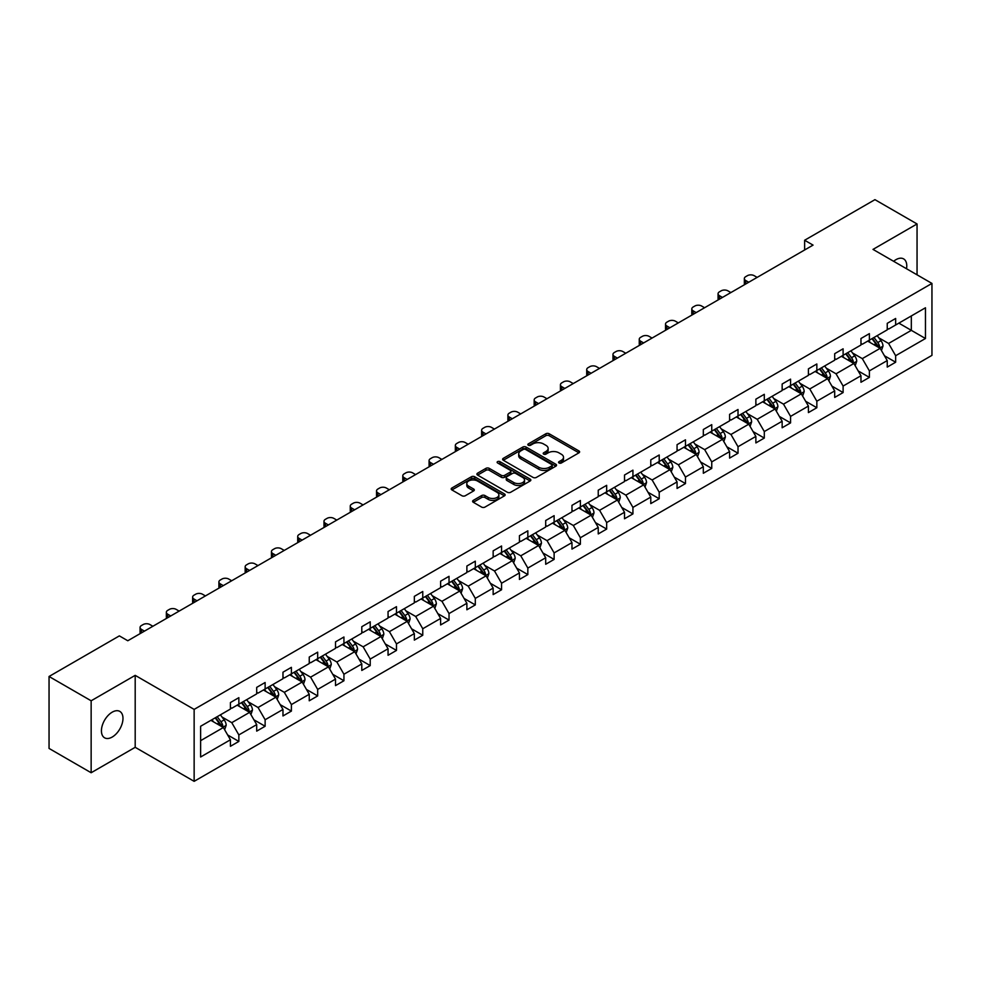 <?xml version="1.0" encoding="UTF-8"?>
<svg xmlns="http://www.w3.org/2000/svg" width="981" height="981" viewBox="0 0 981 981"><rect width="100%" height="100%" fill="white"/><g stroke="black" fill="none" stroke-linecap="round" stroke-linejoin="round"><path stroke-width="1.47" d="M559.047 462.983A1.631 0.944 0 0 0 561.365 462.983L578.925 452.842A2.342 1.349 0 0 0 579.612 451.898A2.342 1.349 0 0 0 578.925 450.941L549.176 433.761A2.342 1.349 0 0 0 545.865 433.761L528.305 443.903A1.631 0.944 0 0 0 527.827 444.565A1.631 0.944 0 0 0 528.305 445.239A1.631 0.944 0 0 0 530.611 445.239L532.891 443.927A7.48 4.316 0 0 1 543.474 443.927L545.951 445.349A7.48 4.316 0 0 1 548.134 448.403A7.48 4.316 0 0 1 545.951 451.468L543.67 452.781A1.631 0.944 0 0 0 543.192 453.443A1.631 0.944 0 0 0 543.67 454.105A1.631 0.944 0 0 0 545.988 454.105L548.269 452.793A7.48 4.316 0 0 1 558.839 452.793L561.316 454.228A7.48 4.316 0 0 1 563.511 457.281A7.48 4.316 0 0 1 561.316 460.334L559.047 461.646A1.631 0.944 0 0 0 558.569 462.321A1.631 0.944 0 0 0 559.047 462.983L559.047 461.646M112.202 737.05A15.242 8.804 120 0 0 122.159 723.622A15.242 8.804 120 0 0 119.829 711.409A15.242 8.804 120 0 0 112.202 712.169A15.242 8.804 120 0 0 102.245 725.597A15.242 8.804 120 0 0 104.587 737.81A15.242 8.804 120 0 0 112.202 737.05M906.518 268.733A15.242 8.804 120 0 0 903.611 258.898A15.242 8.804 120 0 0 895.996 259.646A15.242 8.804 120 0 0 893.642 261.302M473.296 500.371A2.342 1.349 0 0 0 472.609 501.328A2.342 1.349 0 0 0 473.296 502.284L481.646 507.103A2.342 1.349 0 0 0 484.945 507.103L504.455 495.846A2.342 1.349 0 0 0 505.141 494.89A2.342 1.349 0 0 0 504.455 493.934L474.706 476.754A2.342 1.349 0 0 0 471.395 476.754L451.885 488.011A2.342 1.349 0 0 0 451.199 488.967A2.342 1.349 0 0 0 451.885 489.924L461.977 495.748A2.342 1.349 0 0 0 465.276 495.748L473.627 490.929A2.342 1.349 0 0 0 474.314 489.973A2.342 1.349 0 0 0 473.627 489.016L468.624 486.135A6.254 3.605 0 0 1 466.797 483.584A6.254 3.605 0 0 1 470.659 480.236A6.254 3.605 0 0 1 477.465 481.021L497.06 492.339A6.254 3.605 0 0 1 498.888 494.89A6.254 3.605 0 0 1 495.025 498.225A6.254 3.605 0 0 1 488.219 497.441L484.945 495.552A2.342 1.349 0 0 0 481.646 495.552L473.296 500.371L473.296 502.284M135.194 675.357L91.147 700.79L49.05 676.485L49.05 748.429L91.147 772.746L135.194 747.314L194.14 781.342L194.14 709.398L135.194 675.357L135.194 747.314M917.051 274.815L917.051 223.962L873.004 249.395L931.95 283.423L194.14 709.398M917.051 223.962L874.942 199.658L804.628 240.247L804.628 249.971M49.05 676.485L119.363 635.884L127.788 640.752L813.053 245.115L804.628 240.247M533.051 477.416A2.342 1.349 0 0 0 536.362 477.416L555.871 466.159A2.342 1.349 0 0 0 556.546 465.202A2.342 1.349 0 0 0 555.871 464.246L526.11 447.066A2.342 1.349 0 0 0 522.799 447.066L503.302 458.335A2.342 1.349 0 0 0 502.615 459.292A2.342 1.349 0 0 0 503.302 460.248L533.051 477.416M498.25 463.339A1.631 0.944 0 0 1 499.905 463.572L499.905 461.622L530.157 479.096A2.342 1.349 0 0 1 530.844 480.052A2.342 1.349 0 0 1 530.157 480.997L510.66 492.266A2.342 1.349 0 0 1 507.349 492.266L477.588 475.086L477.588 473.173A2.342 1.349 0 0 0 476.913 474.13A2.342 1.349 0 0 0 477.588 475.086M477.588 473.173L485.938 468.354A2.342 1.349 0 0 1 489.249 468.354L501.316 475.319A2.342 1.349 0 0 0 504.626 475.319L510.157 472.131A2.342 1.349 0 0 0 510.843 471.174A2.342 1.349 0 0 0 510.157 470.218L497.6 462.958A1.631 0.944 0 0 1 497.122 462.296A1.631 0.944 0 0 1 498.127 461.426A1.631 0.944 0 0 1 499.905 461.622M91.147 700.79L91.147 772.746M200.627 726.259L230.425 709.055L230.425 702.543L238.849 697.675L238.849 704.186L256.703 693.886L256.703 687.374L265.128 682.506L265.128 689.018L282.969 678.717L282.969 672.206L291.394 667.338L291.394 673.849L309.248 663.548L309.248 657.037L317.672 652.169L317.672 658.692L335.514 648.38L335.514 641.868L343.939 637L343.939 643.524L361.793 633.211L361.793 626.7L370.217 621.831L370.217 628.355L388.059 618.042L388.059 611.531L396.483 606.663L396.483 613.186L414.338 602.874L414.338 596.362L422.762 591.494L422.762 598.018L440.604 587.705L440.604 581.193L449.028 576.325L449.028 582.849L466.882 572.536L466.882 566.025L475.307 561.169L475.307 567.68L493.149 557.367L493.149 550.856L501.573 546L501.573 552.511L519.427 542.199L519.427 535.687L527.839 530.831L527.839 537.343L545.694 527.03L545.694 520.519L554.118 515.663L554.118 522.174L571.972 511.861L571.972 505.35L580.384 500.494L580.384 507.005L598.238 496.693L598.238 490.181L606.663 485.325L606.663 491.837L624.517 481.536L624.517 475.012L632.929 470.157L632.929 476.668L650.783 466.367L650.783 459.844L659.207 454.988L659.207 461.499L677.062 451.199L677.062 444.675L685.474 439.819L685.474 446.33L703.328 436.03L703.328 429.506L711.752 424.65L711.752 431.162L729.606 420.861L729.606 414.338L738.019 409.482L738.019 415.993L755.873 405.693L755.873 399.169L764.297 394.313L764.297 400.824L782.151 390.524L782.151 384.012L790.563 379.144L790.563 385.656L808.418 375.355L808.418 368.844L816.842 363.976L816.842 370.487L834.696 360.186L834.696 353.675L843.108 348.807L843.108 355.318L860.962 345.018L860.962 338.506L869.387 333.638L869.387 340.149L887.241 329.849L887.241 323.338L895.653 318.469L895.653 324.993L925.463 307.776L925.463 338.506L895.653 355.711L895.653 362.222L887.241 367.09L887.241 360.579L869.387 370.879L869.387 377.391L860.962 382.259L860.962 375.748L843.108 386.048L843.108 392.559L834.696 397.428L834.696 390.916L816.842 401.217L816.842 407.728L808.418 412.596L808.418 406.073L790.563 416.385L790.563 422.897L782.151 427.765L782.151 421.241L764.297 431.554L764.297 438.066L755.873 442.934L755.873 436.41L738.019 446.723L738.019 453.234L729.606 458.102L729.606 451.579L711.752 461.892L711.752 468.403L703.328 473.271L703.328 466.748L685.474 477.06L685.474 483.572L677.062 488.44L677.062 481.916L659.207 492.229L659.207 498.74L650.783 503.596L650.783 497.085L632.929 507.398L632.929 513.909L624.517 518.765L624.517 512.254L606.663 522.566L606.663 529.078L598.238 533.934L598.238 527.422L580.384 537.735L580.384 544.247L571.972 549.102L571.972 542.591L554.118 552.904L554.118 559.415L545.694 564.271L545.694 557.76L527.839 568.073L527.839 574.584L519.427 579.44L519.427 572.929L501.573 583.229L501.573 589.753L493.149 594.609L493.149 588.097L475.307 598.398L475.307 604.921L466.882 609.777L466.882 603.266L449.028 613.566L449.028 620.09L440.604 624.946L440.604 618.435L422.762 628.735L422.762 635.259L414.338 640.115L414.338 633.603L396.483 643.904L396.483 650.428L388.059 655.283L388.059 648.772L370.217 659.073L370.217 665.596L361.793 670.452L361.793 663.941L343.939 674.241L343.939 680.753L335.514 685.621L335.514 679.11L317.672 689.41L317.672 695.921L309.248 700.79L309.248 694.278L291.394 704.579L291.394 711.09L282.969 715.958L282.969 709.447L265.128 719.747L265.128 726.259L256.703 731.127L256.703 724.616L238.849 734.916L238.849 741.428L230.425 746.296L230.425 739.772L200.627 756.989L200.627 726.259M194.14 781.342L931.95 355.367L931.95 283.423M237.169 705.167L249.628 712.353L231.774 722.666L222.025 717.037M231.774 722.666L238.849 734.916M249.628 712.353L256.703 724.616M230.425 707.497L231.774 708.27L238.849 704.186M263.435 689.999L275.906 697.197L258.052 707.497L248.303 701.869M258.052 707.497L265.128 719.747M275.906 697.197L282.969 709.447M256.703 692.328L258.052 693.101L265.128 689.018M289.714 674.83L302.173 682.028L284.318 692.328L274.57 686.7M284.318 692.328L291.394 704.579M302.173 682.028L309.248 694.278M282.969 677.16L284.318 677.945L291.394 673.849M315.98 659.661L328.451 666.859L310.597 677.16L300.848 671.531M310.597 677.16L317.672 689.41M328.451 666.859L335.514 679.11M309.248 661.991L310.597 662.776L317.672 658.692M342.259 644.492L354.717 651.691L336.863 661.991L327.114 656.363M336.863 661.991L343.939 674.241M354.717 651.691L361.793 663.941M335.514 646.822L336.863 647.607L343.939 643.524M368.525 629.324L380.996 636.522L363.142 646.822L353.393 641.194M363.142 646.822L370.217 659.073M380.996 636.522L388.059 648.772M361.793 631.654L363.142 632.438L370.217 628.355M394.803 614.155L407.262 621.353L389.408 631.654L379.659 626.025M389.408 631.654L396.483 643.904M407.262 621.353L414.338 633.603M388.059 616.485L389.408 617.27L396.483 613.186M421.07 598.986L433.541 606.184L415.686 616.485L405.938 610.856M415.686 616.485L422.762 628.735M433.541 606.184L440.604 618.435M414.338 601.316L415.686 602.101L422.762 598.018M447.348 583.818L459.807 591.016L441.953 601.316L432.204 595.688M441.953 601.316L449.028 613.566M459.807 591.016L466.882 603.266M440.604 586.148L441.953 586.932L449.028 582.849M473.615 568.649L486.073 575.847L468.231 586.148L458.483 580.519M468.231 586.148L475.307 598.398M486.073 575.847L493.149 588.097M466.882 570.979L468.231 571.764L475.307 567.68M499.893 553.48L512.352 560.678L494.498 570.979L484.749 565.35M494.498 570.979L501.573 583.229M512.352 560.678L519.427 572.929M493.149 555.81L494.498 556.595L501.573 552.511M526.159 538.311L538.618 545.51L520.776 555.81L511.027 550.194M520.776 555.81L527.839 568.073M538.618 545.51L545.694 557.76M519.427 540.641L520.776 541.426L527.839 537.343M552.438 523.143L564.897 530.341L547.042 540.641L537.294 535.025M547.042 540.641L554.118 552.904M564.897 530.341L571.972 542.591M545.694 525.485L547.042 526.257L554.118 522.174M578.704 507.974L591.163 515.172L573.321 525.485L563.572 519.856M573.321 525.485L580.384 537.735M591.163 515.172L598.238 527.422M571.972 510.316L573.321 511.089L580.384 507.005M604.983 492.805L617.441 500.003L599.587 510.316L589.839 504.688M599.587 510.316L606.663 522.566M617.441 500.003L624.517 512.254M598.238 495.147L599.587 495.92L606.663 491.837M631.249 477.637L643.708 484.835L625.866 495.147L616.117 489.519M625.866 495.147L632.929 507.398M643.708 484.835L650.783 497.085M624.517 479.979L625.866 480.751L632.929 476.668M657.528 462.468L669.986 469.666L652.132 479.979L642.383 474.35M652.132 479.979L659.207 492.229M669.986 469.666L677.062 481.916M650.783 464.81L652.132 465.583L659.207 461.499M683.794 447.299L696.252 454.497L678.411 464.81L668.662 459.182M678.411 464.81L685.474 477.06M696.252 454.497L703.328 466.748M677.062 449.641L678.411 450.414L685.474 446.33M710.072 432.13L722.531 439.329L704.677 449.641L694.928 444.013M704.677 449.641L711.752 461.892M722.531 439.329L729.606 451.579M703.328 434.473L704.677 435.245L711.752 431.162M736.339 416.974L748.797 424.16L730.955 434.473L721.207 428.844M730.955 434.473L738.019 446.723M748.797 424.16L755.873 436.41M729.606 419.304L730.955 420.076L738.019 415.993M762.617 401.805L775.076 408.991L757.222 419.304L747.473 413.675M757.222 419.304L764.297 431.554M775.076 408.991L782.151 421.241M755.873 404.135L757.222 404.908L764.297 400.824M788.883 386.637L801.342 393.822L783.5 404.135L773.751 398.507M783.5 404.135L790.563 416.385M801.342 393.822L808.418 406.073M782.151 388.966L783.5 389.739L790.563 385.656M815.162 371.468L827.621 378.654L809.766 388.966L800.018 383.338M809.766 388.966L816.842 401.217M827.621 378.654L834.696 390.916M808.418 373.798L809.766 374.57L816.842 370.487M841.428 356.299L853.887 363.485L836.045 373.798L826.296 368.169M836.045 373.798L843.108 386.048M853.887 363.485L860.962 375.748M834.696 358.629L836.045 359.402L843.108 355.318M867.695 341.13L880.165 348.329L862.311 358.629L852.563 353.001M862.311 358.629L869.387 370.879M880.165 348.329L887.241 360.579M860.962 343.46L862.311 344.233L869.387 340.149M898.854 323.141L911.324 330.339L888.59 343.46L878.841 337.832M888.59 343.46L895.653 355.711M925.463 338.506L911.324 330.339L911.324 315.943L925.463 307.776M887.241 328.292L888.59 329.076L895.653 324.993M200.627 740.655L223.361 727.522L210.89 720.336M223.361 727.522L230.425 739.772M884.457 355.76L895.653 362.222M858.191 370.928L869.387 377.391M831.913 386.097L843.108 392.559M805.646 401.266L816.842 407.728M779.368 416.435L790.563 422.897M753.101 431.603L764.297 438.066M726.823 446.772L738.019 453.234M700.557 461.941L711.752 468.403M674.278 477.109L685.474 483.572M648.012 492.278L659.207 498.74M621.733 507.447L632.929 513.909M595.467 522.615L606.663 529.078M569.188 537.784L580.384 544.247M542.922 552.953L554.118 559.415M516.644 568.122L527.839 574.584M490.377 583.278L501.573 589.753M464.099 598.447L475.307 604.921M437.833 613.615L449.028 620.09M411.554 628.784L422.762 635.259M385.288 643.953L396.483 650.428M359.009 659.122L370.217 665.596M332.743 674.29L343.939 680.753M306.464 689.459L317.672 695.921M280.198 704.628L291.394 711.09M253.92 719.796L265.128 726.259M227.653 734.965L238.849 741.428M559.697 463.216L561.316 462.284A7.48 4.316 0 0 0 563.511 459.231L563.511 457.281M548.134 448.403L548.134 450.353A7.48 4.316 0 0 1 545.951 453.406L544.332 454.338M578.925 450.941L578.925 452.842L549.176 435.699A2.342 1.349 0 0 0 545.865 435.699L528.955 445.472M555.871 464.246L555.871 466.159L526.11 449.016A2.342 1.349 0 0 0 522.799 449.016L503.327 460.261L503.302 458.335M551.739 465.877A1.631 0.944 0 0 0 552.217 465.202A1.631 0.944 0 0 0 551.739 464.54L525.62 449.457A1.631 0.944 0 0 0 523.302 449.457L520.899 450.843A7.48 4.316 0 0 0 518.716 453.896A7.48 4.316 0 0 0 520.899 456.95L538.753 467.263A7.48 4.316 0 0 0 549.335 467.263L551.739 465.877L551.739 467.814A1.631 0.944 0 0 0 552.217 467.152L552.217 465.202M518.716 453.896L518.716 455.846A7.48 4.316 0 0 0 520.899 458.9L520.899 456.95M551.739 467.814L549.335 469.2A7.48 4.316 0 0 1 538.753 469.2L520.899 458.9M477.624 475.098L485.938 470.304L485.938 468.354M510.843 471.174L510.843 473.112A2.342 1.349 0 0 1 510.157 474.068L504.626 477.269A2.342 1.349 0 0 1 501.316 477.269L489.249 470.304A2.342 1.349 0 0 0 485.938 470.304M499.905 463.572L530.132 481.021M513.836 482.554A6.254 3.605 0 0 0 520.653 483.339A6.254 3.605 0 0 0 524.516 480.003A6.254 3.605 0 0 0 522.677 477.44L515.785 473.467A2.342 1.349 0 0 0 512.474 473.467L506.932 476.656A2.342 1.349 0 0 0 506.245 477.612A2.342 1.349 0 0 0 506.932 478.569L513.836 482.554L513.836 484.491A6.254 3.605 0 0 0 520.653 485.276A6.254 3.605 0 0 0 524.516 481.941L524.516 480.003M506.245 477.612L506.245 479.562A2.342 1.349 0 0 0 506.932 480.506L506.932 478.569M513.836 484.491L506.932 480.506M498.888 494.89L498.888 496.827A6.254 3.605 0 0 1 495.025 500.163A6.254 3.605 0 0 1 488.219 499.39L484.945 497.502A2.342 1.349 0 0 0 481.646 497.502L473.333 502.297M466.797 483.584L466.797 485.521A6.254 3.605 0 0 0 468.624 488.072L468.624 486.135M473.59 490.941L468.624 488.072M504.43 495.859L474.706 478.703A2.342 1.349 0 0 0 471.395 478.703L451.922 489.948M881.441 350.536L882.986 346.072A6.315 3.642 -120 0 0 880.975 340.689L877.198 335.649M748.711 282.258L745.732 280.529A4.758 2.747 -0 0 1 744.346 278.592A4.758 2.747 -0 0 1 745.732 276.642L747.424 275.673A4.758 2.747 -0 0 1 754.156 275.673L757.136 277.39M870.417 342.7L868.774 340.505M744.738 284.551A4.758 2.747 180 0 1 744.346 283.448L744.346 278.592M879.234 347.789L879.589 346.33A6.315 3.642 -120 0 0 877.774 342.541L873.997 337.489M872.416 338.408L876.573 343.963A3.213 1.852 60 0 1 877.161 344.932L879.589 346.33M871.974 338.653L875.751 343.706A6.315 3.642 60 0 1 877.333 346.685M855.174 365.705L856.72 361.241A6.315 3.642 -120 0 0 854.709 355.858L850.919 350.818M722.445 297.427L719.465 295.698A4.758 2.747 -0 0 1 718.067 293.76A4.758 2.747 -0 0 1 719.465 291.811L721.145 290.842A4.758 2.747 -0 0 1 727.89 290.842L730.87 292.559M844.138 357.869L842.507 355.674M718.472 299.72A4.758 2.747 180 0 1 718.067 298.616L718.067 293.76M852.955 362.958L853.311 361.499A6.315 3.642 -120 0 0 851.508 357.709L847.719 352.657M846.149 353.577L850.306 359.132A3.213 1.852 60 0 1 850.895 360.101L853.311 361.499M845.708 353.822L849.485 358.874A6.315 3.642 60 0 1 851.054 361.854M828.896 380.873L830.453 376.397A6.315 3.642 -120 0 0 828.43 371.026L824.653 365.987M696.167 312.596L693.187 310.867A4.758 2.747 -0 0 1 691.801 308.929A4.758 2.747 -0 0 1 693.187 306.979L694.879 306.011A4.758 2.747 -0 0 1 701.611 306.011L704.591 307.727M817.872 373.038L816.229 370.843M692.194 314.889A4.758 2.747 180 0 1 691.801 313.785L691.801 308.929M826.689 378.126L827.044 376.667A6.315 3.642 -120 0 0 825.229 372.878L821.453 367.826M819.871 368.746L824.028 374.301A3.213 1.852 60 0 1 824.616 375.269L827.044 376.667M819.429 368.991L823.218 374.043A6.315 3.642 60 0 1 824.788 377.023M802.63 396.042L804.175 391.566A6.315 3.642 -120 0 0 802.164 386.195L798.375 381.155M669.9 327.752L666.921 326.035A4.758 2.747 -0 0 1 665.523 324.098A4.758 2.747 -0 0 1 666.921 322.148L668.601 321.179A4.758 2.747 -0 0 1 675.345 321.179L678.325 322.896M791.593 388.194L789.963 386.011M665.927 330.057A4.758 2.747 180 0 1 665.523 328.954L665.523 324.098M800.41 393.295L800.766 391.836A6.315 3.642 -120 0 0 798.963 388.047L795.174 382.995M793.604 383.914L797.761 389.469A3.213 1.852 60 0 1 798.35 390.438L800.766 391.836M793.163 384.16L796.94 389.212A6.315 3.642 60 0 1 798.509 392.192M776.351 411.211L777.908 406.735A6.315 3.642 -120 0 0 775.885 401.364L772.108 396.312M643.622 342.921L640.642 341.204A4.758 2.747 -0 0 1 639.256 339.267A4.758 2.747 -0 0 1 640.642 337.317L642.334 336.348A4.758 2.747 -0 0 1 649.066 336.348L652.046 338.065M765.327 403.363L763.684 401.18M639.649 345.226A4.758 2.747 180 0 1 639.256 344.123L639.256 339.267M774.144 408.452L774.5 407.005A6.315 3.642 -120 0 0 772.685 403.216L768.908 398.163M767.326 399.083L771.483 404.638A3.213 1.852 60 0 1 772.072 405.607L774.5 407.005M766.884 399.328L770.674 404.38A6.315 3.642 60 0 1 772.243 407.36M750.085 426.379L751.63 421.904A6.315 3.642 -120 0 0 749.619 416.533L745.83 411.48M617.356 358.09L614.376 356.373A4.758 2.747 -0 0 1 612.978 354.435A4.758 2.747 -0 0 1 614.376 352.486L616.056 351.517A4.758 2.747 -0 0 1 622.8 351.517L625.78 353.234M739.049 418.531L737.418 416.349M613.383 360.395A4.758 2.747 180 0 1 612.978 359.291L612.978 354.435M747.865 423.62L748.221 422.173A6.315 3.642 -120 0 0 746.418 418.384L742.642 413.332M741.06 414.252L745.217 419.807A3.213 1.852 60 0 1 745.805 420.775L748.221 422.173M740.618 414.497L744.395 419.549A6.315 3.642 60 0 1 745.965 422.529M723.806 441.548L725.364 437.072A6.315 3.642 -120 0 0 723.34 431.701L719.563 426.649M591.089 373.258L588.097 371.541A4.758 2.747 -0 0 1 586.712 369.592A4.758 2.747 -0 0 1 588.097 367.654L589.789 366.686A4.758 2.747 -0 0 1 596.522 366.686L599.501 368.402M712.782 433.7L711.139 431.517M587.104 375.564A4.758 2.747 180 0 1 586.712 374.46L586.712 369.592M721.599 438.789L721.955 437.342A6.315 3.642 -120 0 0 720.14 433.553L716.363 428.501M714.781 429.408L718.938 434.963A3.213 1.852 60 0 1 719.527 435.944L721.955 437.342M714.34 429.666L718.129 434.718A6.315 3.642 60 0 1 719.698 437.698M697.54 456.717L699.085 452.241A6.315 3.642 -120 0 0 697.074 446.87L693.285 441.818M564.811 388.427L561.831 386.71A4.758 2.747 -0 0 1 560.433 384.76A4.758 2.747 -0 0 1 561.831 382.823L563.511 381.854A4.758 2.747 -0 0 1 570.255 381.854L573.235 383.571M686.504 448.869L684.873 446.686M560.838 390.732A4.758 2.747 180 0 1 560.433 389.629L560.433 384.76M695.321 453.958L695.676 452.511A6.315 3.642 -120 0 0 693.874 448.722L690.097 443.67M688.515 444.577L692.672 450.132A3.213 1.852 60 0 1 693.26 451.113L695.676 452.511M688.073 444.834L691.85 449.887A6.315 3.642 60 0 1 693.42 452.866M671.262 471.886L672.819 467.41A6.315 3.642 -120 0 0 670.796 462.039L667.019 456.987M538.544 403.596L535.565 401.879A4.758 2.747 -0 0 1 534.167 399.929A4.758 2.747 -0 0 1 535.565 397.992L537.245 397.011A4.758 2.747 -0 0 1 543.977 397.011L546.957 398.74M660.238 464.038L658.594 461.855M534.559 405.901A4.758 2.747 180 0 1 534.167 404.797L534.167 399.929M669.054 469.126L669.41 467.679A6.315 3.642 -120 0 0 667.595 463.89L663.818 458.838M662.236 459.746L666.393 465.301A3.213 1.852 60 0 1 666.982 466.282L669.41 467.679M661.795 460.003L665.584 465.055A6.315 3.642 60 0 1 667.154 468.035M644.995 487.054L646.54 482.578A6.315 3.642 -120 0 0 644.529 477.207L640.74 472.155M512.266 418.764L509.286 417.048A4.758 2.747 -0 0 1 507.888 415.098A4.758 2.747 -0 0 1 509.286 413.16L510.966 412.179A4.758 2.747 -0 0 1 517.71 412.179L520.69 413.908M633.959 479.206L632.328 477.024M508.293 421.07A4.758 2.747 180 0 1 507.888 419.966L507.888 415.098M642.776 484.295L643.131 482.848A6.315 3.642 -120 0 0 641.329 479.059L637.552 474.007M635.97 474.914L640.127 480.469A3.213 1.852 60 0 1 640.716 481.45L643.131 482.848M635.529 475.172L639.305 480.224A6.315 3.642 60 0 1 640.875 483.204M618.717 502.223L620.274 497.747A6.315 3.642 -120 0 0 618.251 492.376L614.474 487.324M486 433.933L483.02 432.216A4.758 2.747 -0 0 1 481.622 430.267A4.758 2.747 -0 0 1 483.02 428.329L484.7 427.348A4.758 2.747 -0 0 1 491.432 427.348L494.412 429.077M607.693 494.375L606.05 492.192M482.014 436.226A4.758 2.747 180 0 1 481.622 435.135L481.622 430.267M616.509 499.464L616.865 498.017A6.315 3.642 -120 0 0 615.05 494.216L611.273 489.176M609.692 490.083L613.848 495.638A3.213 1.852 60 0 1 614.437 496.619L616.865 498.017M609.25 490.341L613.039 495.393A6.315 3.642 60 0 1 614.609 498.373M592.45 517.392L593.995 512.916A6.315 3.642 -120 0 0 591.984 507.545L588.208 502.493M459.721 449.102L456.741 447.385A4.758 2.747 -0 0 1 455.343 445.435A4.758 2.747 -0 0 1 456.741 443.498L458.421 442.517A4.758 2.747 -0 0 1 465.166 442.517L468.145 444.246M581.426 509.544L579.783 507.361M455.748 451.395A4.758 2.747 180 0 1 455.343 450.304L455.343 445.435M590.231 514.633L590.587 513.186A6.315 3.642 -120 0 0 588.784 509.384L585.007 504.344M583.425 505.252L587.582 510.807A3.213 1.852 60 0 1 588.171 511.788L590.587 513.186M582.984 505.509L586.761 510.561A6.315 3.642 60 0 1 588.33 513.541M566.172 532.56L567.729 528.085A6.315 3.642 -120 0 0 565.706 522.714L561.929 517.661M433.455 464.271L430.475 462.554A4.758 2.747 -0 0 1 429.077 460.604A4.758 2.747 -0 0 1 430.475 458.667L432.155 457.686A4.758 2.747 -0 0 1 438.887 457.686L441.867 459.415M555.148 524.712L553.505 522.53M429.47 466.564A4.758 2.747 180 0 1 429.077 465.472L429.077 460.604M563.965 529.801L564.32 528.354A6.315 3.642 -120 0 0 562.505 524.553L558.729 519.513M557.147 520.42L561.304 525.975A3.213 1.852 60 0 1 561.892 526.956L564.32 528.354M556.705 520.678L560.494 525.73A6.315 3.642 60 0 1 562.064 528.71M539.906 547.729L541.451 543.253A6.315 3.642 -120 0 0 539.44 537.882L535.663 532.83M407.176 479.439L404.197 477.722A4.758 2.747 -0 0 1 402.799 475.773A4.758 2.747 -0 0 1 404.197 473.835L405.876 472.854A4.758 2.747 -0 0 1 412.621 472.854L415.601 474.583M528.882 539.881L527.238 537.698M403.203 481.732A4.758 2.747 180 0 1 402.799 480.641L402.799 475.773M537.686 544.97L538.042 543.523A6.315 3.642 -120 0 0 536.239 539.722L532.462 534.682M530.88 535.589L535.037 541.144A3.213 1.852 60 0 1 535.626 542.125L538.042 543.523M530.439 535.847L534.216 540.887A6.315 3.642 60 0 1 535.785 543.879M513.627 562.898L515.184 558.422A6.315 3.642 -120 0 0 513.161 553.051L509.384 547.999M380.91 494.608L377.93 492.891A4.758 2.747 -0 0 1 376.532 490.941A4.758 2.747 -0 0 1 377.93 489.004L379.61 488.023A4.758 2.747 -0 0 1 386.342 488.023L389.322 489.752M502.603 555.05L500.96 552.855M376.925 496.901A4.758 2.747 180 0 1 376.532 495.81L376.532 490.941M511.42 560.139L511.775 558.692A6.315 3.642 -120 0 0 509.961 554.89L506.184 549.851M504.602 550.758L508.771 556.313A3.213 1.852 60 0 1 509.347 557.294L511.775 558.692M504.16 551.015L507.95 556.055A6.315 3.642 60 0 1 509.519 559.035M487.361 578.067L488.906 573.591A6.315 3.642 -120 0 0 486.895 568.22L483.118 563.168M354.632 509.777L351.652 508.06A4.758 2.747 -0 0 1 350.254 506.11A4.758 2.747 -0 0 1 351.652 504.16L353.332 503.192A4.758 2.747 -0 0 1 360.076 503.192L363.056 504.908M476.337 570.219L474.694 568.024M350.658 512.07A4.758 2.747 180 0 1 350.254 510.978L350.254 506.11M485.141 575.307L485.497 573.86A6.315 3.642 -120 0 0 483.694 570.059L479.917 565.019M478.336 565.927L482.493 571.482A3.213 1.852 60 0 1 483.081 572.463L485.497 573.86M477.894 566.184L481.671 571.224A6.315 3.642 60 0 1 483.241 574.204M461.082 593.235L462.64 588.759A6.315 3.642 -120 0 0 460.616 583.388L456.839 578.336M328.365 524.945L325.385 523.229A4.758 2.747 -0 0 1 323.988 521.279A4.758 2.747 -0 0 1 325.385 519.329L327.065 518.36A4.758 2.747 -0 0 1 333.798 518.36L336.777 520.077M450.058 585.387L448.415 583.192M324.38 527.238A4.758 2.747 180 0 1 323.988 526.135L323.988 521.279M458.875 590.476L459.231 589.029A6.315 3.642 -120 0 0 457.416 585.228L453.639 580.188M452.057 581.095L456.226 586.65A3.213 1.852 60 0 1 456.803 587.631L459.231 589.029M451.616 581.353L455.405 586.393A6.315 3.642 60 0 1 456.974 589.373M434.816 608.404L436.361 603.928A6.315 3.642 -120 0 0 434.35 598.557L430.573 593.505M302.087 540.114L299.107 538.397A4.758 2.747 -0 0 1 297.709 536.448A4.758 2.747 -0 0 1 299.107 534.498L300.787 533.529A4.758 2.747 -0 0 1 307.531 533.529L310.511 535.246M423.792 600.556L422.149 598.361M298.114 542.407A4.758 2.747 180 0 1 297.709 541.304L297.709 536.448M432.609 605.645L432.952 604.198A6.315 3.642 -120 0 0 431.15 600.397L427.373 595.357M425.791 596.264L429.948 601.819A3.213 1.852 60 0 1 430.536 602.8L432.952 604.198M425.349 596.522L429.126 601.561A6.315 3.642 60 0 1 430.696 604.541M408.537 623.573L410.095 619.097A6.315 3.642 -120 0 0 408.071 613.714L404.295 608.674M275.82 555.283L272.841 553.566A4.758 2.747 -0 0 1 271.443 551.616A4.758 2.747 -0 0 1 272.841 549.667L274.521 548.698A4.758 2.747 -0 0 1 281.253 548.698L284.232 550.415M397.513 615.725L395.87 613.53M271.835 557.576A4.758 2.747 180 0 1 271.443 556.472L271.443 551.616M406.33 620.814L406.686 619.367A6.315 3.642 -120 0 0 404.871 615.565L401.094 610.525M399.512 611.433L403.682 616.988A3.213 1.852 60 0 1 404.258 617.969L406.686 619.367M399.071 611.69L402.86 616.73A6.315 3.642 60 0 1 404.43 619.71M382.271 638.729L383.816 634.266A6.315 3.642 -120 0 0 381.805 628.882L378.028 623.842M249.542 570.452L246.562 568.722A4.758 2.747 -0 0 1 245.164 566.785A4.758 2.747 -0 0 1 246.562 564.835L248.242 563.867A4.758 2.747 -0 0 1 254.986 563.867L257.966 565.583M371.247 630.893L369.604 628.698M245.569 572.745A4.758 2.747 180 0 1 245.164 571.641L245.164 566.785M380.064 635.982L380.407 634.535A6.315 3.642 -120 0 0 378.605 630.734L374.828 625.682M373.246 626.601L377.403 632.156A3.213 1.852 60 0 1 377.992 633.137L380.407 634.535M372.805 626.859L376.581 631.899A6.315 3.642 60 0 1 378.151 634.879M355.993 653.898L357.55 649.434A6.315 3.642 -120 0 0 355.527 644.051L351.75 639.011M223.276 585.62L220.296 583.891A4.758 2.747 -0 0 1 218.898 581.954A4.758 2.747 -0 0 1 220.296 580.004L221.976 579.035A4.758 2.747 -0 0 1 228.708 579.035L231.688 580.752M344.969 646.062L343.325 643.867M219.29 587.913A4.758 2.747 180 0 1 218.898 586.81L218.898 581.954M353.785 651.151L354.141 649.704A6.315 3.642 -120 0 0 352.338 645.903L348.549 640.851M346.967 641.77L351.137 647.325A3.213 1.852 60 0 1 351.713 648.306L354.141 649.704M346.526 642.028L350.315 647.068A6.315 3.642 60 0 1 351.885 650.047M329.726 669.067L331.271 664.603A6.315 3.642 -120 0 0 329.26 659.22L325.484 654.18M196.997 600.789L194.017 599.06A4.758 2.747 -0 0 1 192.619 597.122A4.758 2.747 -0 0 1 194.017 595.173L195.697 594.204A4.758 2.747 -0 0 1 202.442 594.204L205.421 595.921M318.702 661.231L317.059 659.036M193.024 603.082A4.758 2.747 180 0 1 192.619 601.978L192.619 597.122M327.519 666.32L327.862 664.873A6.315 3.642 -120 0 0 326.06 661.071L322.283 656.019M320.701 656.939L324.858 662.494A3.213 1.852 60 0 1 325.447 663.463L327.862 664.873M320.26 657.196L324.037 662.236A6.315 3.642 60 0 1 325.606 665.216M303.448 684.235L305.005 679.772A6.315 3.642 -120 0 0 302.982 674.388L299.205 669.349M170.731 615.958L167.751 614.229A4.758 2.747 -0 0 1 166.353 612.291A4.758 2.747 -0 0 1 167.751 610.341L169.431 609.373A4.758 2.747 -0 0 1 176.163 609.373L179.143 611.089M292.424 676.4L290.781 674.205M166.745 618.251A4.758 2.747 180 0 1 166.353 617.147L166.353 612.291M301.241 681.488L301.596 680.041A6.315 3.642 -120 0 0 299.794 676.24L296.004 671.188M294.423 672.108L298.592 677.663A3.213 1.852 60 0 1 299.168 678.631L301.596 680.041M293.981 672.353L297.77 677.405A6.315 3.642 60 0 1 299.34 680.385M277.182 699.404L278.727 694.94A6.315 3.642 -120 0 0 276.716 689.557L272.939 684.517M144.452 631.126L141.472 629.397A4.758 2.747 -0 0 1 140.075 627.46A4.758 2.747 -0 0 1 141.472 625.51L143.165 624.541A4.758 2.747 -0 0 1 149.897 624.541L152.877 626.258M266.158 691.568L264.514 689.373M140.479 633.419A4.758 2.747 180 0 1 140.075 632.316L140.075 627.46M274.974 696.657L275.318 695.198A6.315 3.642 -120 0 0 273.515 691.409L269.738 686.357M268.156 687.276L272.313 692.831A3.213 1.852 60 0 1 272.902 693.8L275.318 695.198M267.715 687.522L271.492 692.574A6.315 3.642 60 0 1 273.061 695.554M250.903 714.573L252.46 710.097A6.315 3.642 -120 0 0 250.449 704.726L246.66 699.686M239.879 706.737L238.236 704.542M248.696 711.826L249.051 710.367A6.315 3.642 -120 0 0 247.249 706.578L243.46 701.525M241.878 702.445L246.047 708A3.213 1.852 60 0 1 246.623 708.969L249.051 710.367M241.436 702.69L245.225 707.742A6.315 3.642 60 0 1 246.795 710.722M224.637 729.741L226.182 725.266A6.315 3.642 -120 0 0 224.171 719.895L220.394 714.855M213.613 721.893L211.97 719.711M222.429 726.995L222.773 725.535A6.315 3.642 -120 0 0 220.97 721.746L217.193 716.694M215.612 717.614L219.769 723.169A3.213 1.852 60 0 1 220.357 724.137L222.773 725.535M215.17 717.859L218.947 722.911A6.315 3.642 60 0 1 220.529 725.891M561.316 462.284L561.316 460.334M543.67 454.105L543.67 452.781M545.951 453.406L545.951 451.468M528.305 445.239L528.305 443.903M545.865 435.699L545.865 433.761M549.176 435.699L549.176 433.761M522.799 449.016L522.799 447.066M526.11 449.016L526.11 447.066M538.753 469.2L538.753 467.263M549.335 469.2L549.335 467.263M489.249 470.304L489.249 468.354M501.316 477.269L501.316 475.319M504.626 477.269L504.626 475.319M510.157 474.068L510.157 472.131M530.157 480.997L530.157 479.096M481.646 497.502L481.646 495.552M484.945 497.502L484.945 495.552M488.219 499.39L488.219 497.441M473.627 490.929L473.627 489.016M451.885 489.924L451.885 488.011M471.395 478.703L471.395 476.754M474.706 478.703L474.706 476.754M504.455 495.846L504.455 493.934M745.732 280.529L745.732 283.975M879.712 348.059L882.949 346.195M877.774 342.541L880.975 340.689M873.961 344.748L875.751 343.706M719.465 295.698L719.465 299.144M853.433 363.228L856.683 361.351M851.508 357.709L854.709 355.858M847.694 359.917L849.485 358.874M693.187 310.867L693.187 314.312M827.167 378.396L830.404 376.52M825.229 372.878L828.43 371.026M821.416 375.073L823.218 374.043M666.921 326.035L666.921 329.481M800.888 393.565L804.138 391.689M798.963 388.047L802.164 386.195M795.15 390.242L796.94 389.212M640.642 341.204L640.642 344.65M774.622 408.734L777.859 406.857M772.685 403.216L775.885 401.364M768.871 405.411L770.674 404.38M614.376 356.373L614.376 359.819M748.344 423.902L751.593 422.026M746.418 418.384L749.619 416.533M742.605 420.579L744.395 419.549M588.097 371.541L588.097 374.987M722.077 439.071L725.315 437.195M720.14 433.553L723.34 431.701M716.326 435.748L718.129 434.718M561.831 386.71L561.831 390.156M695.799 454.24L699.048 452.364M693.874 448.722L697.074 446.87M690.06 450.917L691.85 449.887M535.565 401.879L535.565 405.325M669.533 469.409L672.77 467.532M667.595 463.89L670.796 462.039M663.781 466.085L665.584 465.055M509.286 417.048L509.286 420.493M643.254 484.577L646.504 482.701M641.329 479.059L644.529 477.207M637.515 481.254L639.305 480.224M483.02 432.216L483.02 435.65M616.988 499.746L620.225 497.87M615.05 494.216L618.251 492.376M611.237 496.423L613.039 495.393M456.741 447.385L456.741 450.819M590.709 514.915L593.959 513.038M588.784 509.384L591.984 507.545M584.97 511.591L586.761 510.561M430.475 462.554L430.475 465.987M564.443 530.083L567.68 528.207M562.505 524.553L565.706 522.714M558.692 526.76L560.494 525.73M404.197 477.722L404.197 481.156M538.164 545.252L541.414 543.376M536.239 539.722L539.44 537.882M532.425 541.929L534.216 540.887M377.93 492.891L377.93 496.325M511.898 560.421L515.135 558.545M509.961 554.89L513.161 553.051M506.147 557.098L507.95 556.055M351.652 508.06L351.652 511.493M485.62 575.577L488.869 573.713M483.694 570.059L486.895 568.22M479.881 572.266L481.671 571.224M325.385 523.229L325.385 526.662M459.353 590.746L462.591 588.882M457.416 585.228L460.616 583.388M453.602 587.435L455.405 586.393M299.107 538.397L299.107 541.831M433.075 605.915L436.324 604.051M431.15 600.397L434.35 598.557M427.336 602.604L429.126 601.561M272.841 553.566L272.841 557M406.808 621.083L410.046 619.219M404.871 615.565L408.071 613.714M401.057 617.772L402.86 616.73M246.562 568.722L246.562 572.168M380.53 636.252L383.779 634.388M378.605 630.734L381.805 628.882M374.791 632.941L376.581 631.899M220.296 583.891L220.296 587.337M354.264 651.421L357.501 649.557M352.338 645.903L355.527 644.051M348.513 648.11L350.315 647.068M194.017 599.06L194.017 602.506M327.985 666.59L331.235 664.726M326.06 661.071L329.26 659.22M322.246 663.279L324.037 662.236M167.751 614.229L167.751 617.674M301.719 681.758L304.956 679.894M299.794 676.24L302.982 674.388M295.968 678.447L297.77 677.405M141.472 629.397L141.472 632.843M275.44 696.927L278.69 695.051M273.515 691.409L276.716 689.557M269.701 693.616L271.492 692.574M249.174 712.096L252.411 710.219M247.249 706.578L250.449 704.726M243.423 708.773L245.225 707.742M222.908 727.264L226.145 725.388M220.97 721.746L224.171 719.895M217.157 723.941L218.947 722.911"/></g></svg>
